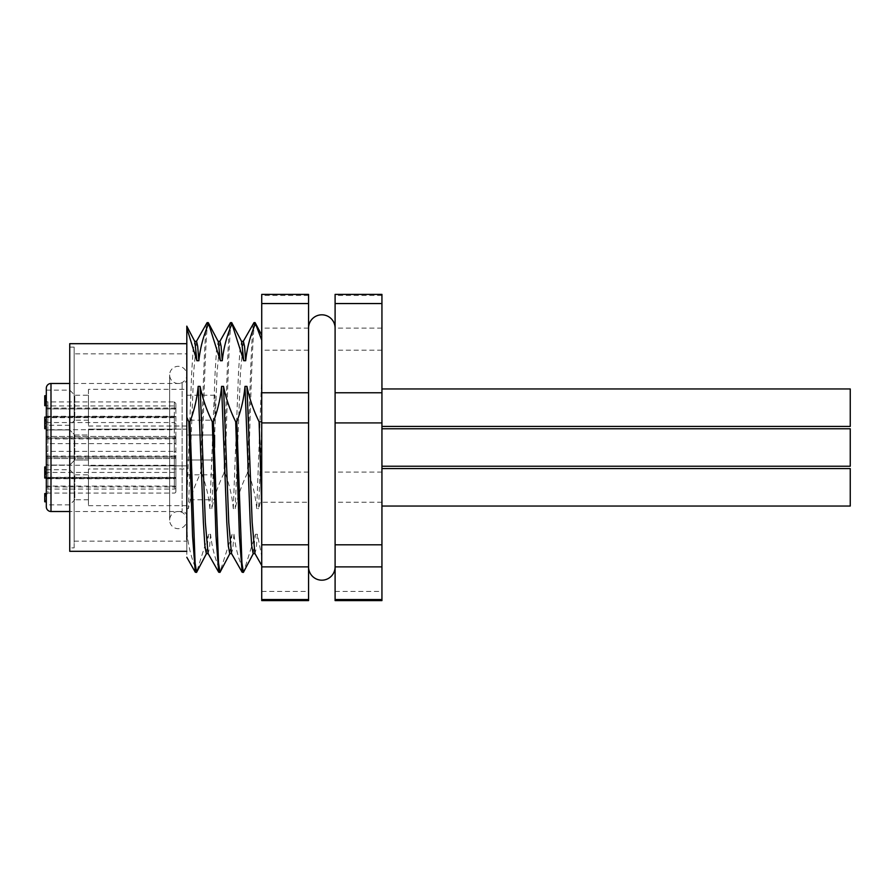 <?xml version="1.0" encoding="UTF-8"?>
<svg xmlns="http://www.w3.org/2000/svg" width="895" height="895" viewBox="0 0 895 895"><rect width="100%" height="100%" fill="white"/><g stroke="black" fill="none" stroke-linecap="round" stroke-linejoin="round"><path stroke-width="0.67" stroke-dasharray="4.47 3.36" d="M178.217 383.496A8.581 8.581 0 0 1 169.636 374.915A8.581 8.581 0 0 1 178.217 366.323A8.581 8.581 0 0 1 186.809 374.915A8.581 8.581 0 0 1 178.217 383.496M178.217 511.504A8.581 8.581 0 0 0 169.636 520.084A8.581 8.581 0 0 0 178.217 528.676A8.581 8.581 0 0 0 186.809 520.084A8.581 8.581 0 0 0 178.217 511.504M308.562 566.915L308.562 328.085L308.562 566.915M335.099 566.915L335.099 328.085L335.099 566.915M381.941 428.772L381.941 447.5L381.941 428.772L381.941 447.5L381.941 428.772L850.25 428.772L850.25 466.228L850.25 447.5L850.25 466.228L381.941 466.228L381.941 447.5L381.941 466.228M381.941 506.044L381.941 468.577L381.941 506.044M381.941 426.423L381.941 388.956L381.941 426.423M308.562 294.399L308.562 600.601M308.562 472.079L261.732 472.079L261.732 502.229L308.562 502.229M255.097 322.614C252.916 319.817 250.634 399.494 248.486 473.198L247.4 473.198C249.56 399.494 251.831 319.817 254.012 322.614M186.809 343.691L186.809 551.309L186.809 343.691M208.266 322.614C206.085 319.817 203.803 399.494 201.655 473.198L200.569 473.198C202.729 399.494 205 319.817 207.181 322.614M231.682 322.614C229.5 319.817 227.218 399.494 225.07 473.198L223.985 473.198C226.144 399.494 228.415 319.817 230.597 322.614M74.162 547.874L74.162 347.126L74.162 547.874L69.732 547.874L69.732 347.126L69.732 547.874M74.162 347.126L69.732 347.126M74.162 353.838L74.162 541.162L74.162 353.838L186.809 353.838L186.809 541.162L186.809 353.838M74.162 541.162L186.809 541.162M186.809 447.5L186.809 435.015L186.809 447.5M214.901 447.5L214.901 435.015L214.901 447.5M214.901 499.79L214.901 474.82L214.901 499.79L186.809 499.79L186.809 474.82L186.809 499.79M214.901 474.82L186.809 474.82M214.901 420.18L214.901 395.21L214.901 420.18L186.809 420.18L186.809 395.21L186.809 420.18M214.901 395.21L186.809 395.21M381.941 600.601L381.941 294.399M335.099 600.601L335.099 294.399M850.25 468.577L850.25 506.044M850.25 388.956L850.25 426.423M261.732 600.601L261.732 502.229M261.732 472.079L261.732 294.399M261.732 496.166L261.732 340.201L261.732 556.254L261.732 496.166L258.655 508.628L261.732 425.013M261.732 565.517L261.732 556.254L257.402 534.281L255.455 534.281L243.585 572.196M261.732 376.627L256.697 508.628L258.655 508.628M186.809 328.062L186.809 508.628L188.409 508.628C190.848 496.557 194.909 484.743 200.569 473.198M223.985 473.198C218.324 484.743 214.263 496.557 211.824 508.628L209.866 508.628C208.803 496.635 206.063 484.833 201.655 473.198M247.4 473.198C241.739 484.743 237.678 496.557 235.24 508.628L233.282 508.628C232.219 496.635 229.478 484.833 225.07 473.198M256.697 508.628C255.634 496.635 252.893 484.833 248.486 473.198M186.809 508.628L187.156 534.281C188.386 546.308 191.407 558.122 196.24 569.712L197.314 569.712L208.613 534.281L210.571 534.281C211.802 546.308 214.822 558.122 219.655 569.712L220.729 569.712L232.04 534.281L233.987 534.281C235.217 546.308 238.238 558.122 243.071 569.712L244.156 569.712M257.402 534.281L256.227 548.758L254.885 553.457M186.809 534.281L186.809 557.272M196.564 341.353L193.633 372.443L188.409 508.628M209.866 508.628L215.102 372.443L216.556 349.43L218.257 341.577M219.98 341.353L217.049 372.443L211.824 508.628M233.282 508.628L238.517 372.443L239.972 349.43L241.672 341.577M243.395 341.353L240.464 372.443L235.24 508.628M253.151 553.647L255.455 534.281M242.31 572.386L243.071 569.712M233.987 534.281L232.812 548.758L231.469 553.457M229.735 553.647L232.04 534.281M220.729 569.712L220.17 572.196M218.895 572.386L219.655 569.712M210.571 534.281L209.396 548.758L208.054 553.457M206.32 553.647L208.613 534.281M197.314 569.712L196.755 572.196M195.479 572.386L196.24 569.712M187.156 534.281L186.809 539.573M186.809 500.271L191.687 372.443L193.141 349.43L194.841 341.577M69.732 551.309L69.732 343.691M186.809 378.809L186.809 516.191L186.809 378.809A4.688 4.688 0 0 1 182.121 383.496L182.121 511.504L182.121 383.496L69.732 383.496M186.809 516.191A4.688 4.688 0 0 0 182.121 511.504L69.732 511.504M46.316 421.478L47.871 422.552L47.871 436.458A1.566 1.108 180 0 1 46.316 435.362A1.566 1.108 0 0 0 47.871 436.458L174.312 436.458L174.312 438.058A1.566 1.566 0 0 1 175.879 439.624L175.879 437.565A1.566 1.108 0 0 0 174.312 436.458L174.312 438.058L47.871 438.058L47.871 417.372A1.566 1.108 180 0 1 46.316 416.264L47.871 416.264L47.871 408.937L47.871 416.567L46.316 417.853L47.871 417.663L47.871 437.823L174.312 437.823L174.312 401.922L47.871 401.922L47.871 408.937L46.316 408.937L47.871 408.937L47.871 401.922A1.566 1.566 0 0 1 46.316 400.356L46.316 418.032A1.566 1.163 0 0 1 47.871 416.869L47.871 405.927A1.566 1.566 0 0 1 46.316 404.372L46.316 402.37M46.316 418.032L46.316 404.372M46.316 458.497A1.566 1.566 0 0 1 47.871 456.942L47.871 458.542L47.871 456.942L174.312 456.942L174.312 458.542L174.312 456.942L175.879 455.376M175.879 491.523L175.879 457.434C175.879 454.75 175.879 454.75 175.879 457.434C175.879 454.75 175.879 454.75 175.879 457.434L175.879 408.937C175.879 402.459 175.879 402.459 175.879 408.937C175.879 402.459 175.879 402.459 175.879 408.937L175.879 457.367L174.312 457.177L174.312 437.823L175.879 437.633L174.312 438.93L47.871 438.93L47.871 437.823A1.566 1.108 0 0 0 46.316 438.93L47.871 438.93L47.871 456.07L174.312 456.07L175.879 457.367L175.879 478.433L47.871 478.433L47.871 477.337L174.312 477.337A1.566 1.108 0 0 1 175.879 478.433L175.879 491.523A1.566 1.566 0 0 1 174.312 493.078L47.871 493.078L47.871 486.063L174.312 486.063L174.312 457.177L47.871 457.177L47.871 477.337L46.316 477.147L47.871 478.433L47.871 493.078L46.316 494.644M175.879 487.506A1.566 1.566 0 0 1 174.312 489.073L47.871 489.073L47.871 465.277L174.312 465.277L174.312 489.073L174.312 458.542L174.312 477.628L47.871 477.628L47.871 458.542L47.871 472.448L174.312 472.448L175.879 471.374M88.46 429.152L186.809 429.152L186.809 465.847L186.809 429.152L186.809 465.847L186.809 429.152L88.46 429.152L88.46 465.847L186.809 465.847L88.46 465.847L88.46 429.152M88.46 468.969L88.46 505.653L88.46 468.969L186.809 468.969L186.809 505.653L186.809 468.969M88.46 505.653L186.809 505.653M88.46 389.347L88.46 426.031L88.46 389.347L186.809 389.347L186.809 426.031L186.809 389.347M88.46 426.031L186.809 426.031M46.316 417.081L46.316 428.683L46.316 417.081M46.316 469.741L69.732 469.741L69.732 504.869L69.732 469.741L74.8 474.82L74.8 499.79L69.732 504.869L46.316 504.869L46.316 469.741L46.316 504.869M46.316 390.13L69.732 390.13L69.732 425.259L69.732 390.13L74.8 395.21L74.8 420.18L69.732 425.259L46.316 425.259L46.316 390.13L46.316 425.259M46.316 429.936L69.732 429.936L69.732 465.064L69.732 429.936L69.732 465.064L69.732 429.936L46.316 429.936L46.316 465.064L69.732 465.064L46.316 465.064L46.316 429.936M74.8 459.985L69.732 465.064L74.8 459.985L88.46 459.985L88.46 435.015L88.46 459.985L88.46 435.015L88.46 459.985L74.8 459.985L74.8 435.015L69.732 429.936L74.8 435.015L74.8 459.985M74.8 435.015L88.46 435.015L74.8 435.015M88.46 499.79L74.8 499.79L74.8 474.82L88.46 474.82L88.46 499.79L88.46 474.82M88.46 420.18L74.8 420.18L74.8 395.21L88.46 395.21L88.46 420.18L88.46 395.21M44.75 417.708L44.75 428.056L44.75 417.708L46.316 417.708L46.316 428.056L46.316 417.708M44.75 428.056L46.316 428.056M46.316 506.816L46.316 388.184M46.316 402L44.75 401.81L46.316 401.788M46.316 399.808L44.75 399.808L44.75 402.974L46.316 402.974L46.316 403.846L46.316 398.655L46.316 405.681M46.316 399.394L44.75 399.394L44.75 400.971L46.316 400.971L44.75 400.703L44.75 403.846L44.75 402.974L44.75 403.846L46.316 403.846L46.316 395.657M46.316 400.703L44.75 400.703L44.75 398.107L46.316 398.107L46.316 397.335L44.75 397.335L44.75 395.747M44.75 395.948L46.316 395.948L46.316 397.481M44.75 478.031L44.75 471.262L46.316 471.262L46.316 472.415L44.75 472.415L44.75 469.45L46.316 469.45L46.316 468.644L44.75 468.644L44.75 467.279L46.316 467.279L46.316 478.031L46.316 466.944M46.316 473.712L46.316 472.896L44.75 472.303L44.75 474.182M46.316 493.57L46.316 501.804L46.316 493.57M46.316 486.063C46.316 497.128 46.316 497.128 46.316 486.063C46.316 497.128 46.316 497.128 46.316 486.063L47.871 486.063L47.871 478.736L46.316 478.736A1.566 1.108 0 0 1 47.871 477.628L47.871 478.736L174.312 478.736L175.879 477.449L174.312 477.628L174.312 486.063L175.879 486.063L46.316 486.063M44.75 428.683L44.75 417.081M44.75 398.107L44.75 397.335L44.75 398.107M46.316 399.886L44.75 399.394M44.75 400.703L44.75 399.886M46.316 398.655L44.75 398.655L44.75 399.808M46.316 403.567L44.75 403.567L44.75 398.655M44.75 405.178L44.75 403.567M44.75 401.788L44.75 402.37M46.316 472.303L44.75 472.303M44.75 473.712L44.75 472.896M44.75 469.45L44.75 468.644L44.75 469.45M44.75 471.822L44.75 472.415L44.75 471.262L46.316 471.822M44.75 495.047L46.316 495.047M46.316 494.275L44.75 494.275L44.75 493.57M46.316 495.919L44.75 495.919L44.75 494.275M46.316 500.54L44.75 500.54L44.75 495.919M44.75 501.804L44.75 500.54M46.316 430.864L47.871 429.723L47.871 416.869L174.312 416.869L174.312 429.723L47.871 429.723L47.871 451.36L174.312 451.36L174.312 443.64L47.871 443.64A1.566 1.108 0 0 0 46.316 444.737M46.316 464.136L47.871 465.277L47.871 451.36A1.566 1.108 0 0 1 46.316 450.263M46.316 473.522L47.871 472.448L47.871 486.958L174.312 486.958A1.566 1.04 180 0 0 175.879 485.929M46.316 422.966L44.75 422.966L44.75 426.356L46.316 426.367L46.316 422.966L46.316 426.714L46.316 421.209L46.316 426.367L44.75 426.356L46.316 425.998M46.316 419.442L46.316 427.072L46.316 419.442L44.75 419.442L46.316 419.789M175.879 403.477L174.312 401.922L174.312 408.937L175.879 408.937L174.312 408.937L174.312 417.372L175.879 417.551L174.312 416.264L47.871 416.264L47.871 417.372L174.312 417.372L174.312 436.458A1.566 1.108 180 0 1 175.879 437.565L175.879 439.624M46.316 407.001A1.566 1.04 180 0 0 47.871 408.042L47.871 405.927L174.312 405.927L175.879 407.493L175.879 409.071A1.566 1.04 180 0 0 174.312 408.042L174.312 416.869A1.566 1.163 0 0 0 175.879 415.694M44.75 423.324L46.316 423.324M44.75 425.998L44.75 422.966M46.316 420.158L44.75 420.158L44.75 422.776L46.316 422.776M44.75 422.776L44.75 419.442M44.75 419.789L44.75 427.072L46.316 427.072M44.75 427.072L46.316 426.725M44.75 426.725L44.75 423.391L46.316 423.391M44.75 423.391L44.75 420.762L46.316 420.762M44.75 420.762L44.75 420.158M46.316 421.209L44.75 421.209L46.316 421.556M44.75 421.556L44.75 426.714L46.316 426.714M44.75 426.714L44.75 421.209M175.879 423.626L174.312 422.552L47.871 422.552L47.871 408.042L174.312 408.042L174.312 436.458L47.871 436.458L47.871 438.058L46.316 436.503M175.879 428.593L174.312 429.723L174.312 443.64A1.566 1.108 0 0 0 175.879 442.533M175.879 466.407L174.312 465.277L174.312 451.36A1.566 1.108 0 0 1 175.879 452.467M335.099 591.45L381.941 591.45M381.941 295.462L335.099 295.462M381.941 328.118L335.099 328.118M381.941 350.202L335.099 350.202M381.941 472.079L335.099 472.079M381.941 502.229L335.099 502.229M261.732 591.45L308.562 591.45M308.562 295.462L261.732 295.462M308.562 328.118L261.732 328.118M308.562 350.202L261.732 350.202M46.316 459.638A1.566 1.108 180 0 1 47.871 458.542L174.312 458.542L47.871 458.542A1.566 1.108 0 0 0 46.316 459.638M46.316 487.999A1.566 1.04 180 0 1 47.871 486.958L47.871 489.073L46.316 490.628M50.993 511.504L50.993 383.496M46.316 476.968A1.566 1.163 0 0 0 47.871 478.131L174.312 478.131A1.566 1.163 0 0 1 175.879 479.306M46.316 456.07A1.566 1.108 180 0 0 47.871 457.177L47.871 456.07L46.316 456.07M174.312 417.663L47.871 417.663L47.871 416.567L175.879 416.567A1.566 1.108 180 0 1 174.312 417.663M174.312 408.937L47.871 408.937L174.312 408.937M175.879 457.434A1.566 1.108 180 0 1 174.312 458.542A1.566 1.108 0 0 0 175.879 457.434M169.636 374.915L169.636 520.084L169.636 374.915M186.809 520.084L186.809 374.915L186.809 520.084M214.901 435.015L186.809 435.015L214.901 435.015M214.901 459.985L186.809 459.985L214.901 459.985M44.75 397.078L46.316 397.078M44.75 404.193L46.316 404.193M44.75 468.242L46.316 468.242M44.75 472.75L46.316 472.75M44.75 470.837L46.316 470.837"/><path stroke-width="1.34" d="M335.099 566.915A13.268 13.268 0 0 1 321.831 580.184A13.268 13.268 0 0 1 308.562 566.915M335.099 328.085A13.268 13.268 0 0 0 321.831 314.816A13.268 13.268 0 0 0 308.562 328.085M381.941 466.228L850.25 466.228L850.25 428.772L381.941 428.772M381.941 506.044L850.25 506.044L850.25 468.577L381.941 468.577M381.941 426.423L850.25 426.423L850.25 388.956L381.941 388.956M335.099 414.844L335.099 392.771L381.941 392.771L381.941 600.601L335.099 600.601L335.099 414.844M243.183 341.543L254.012 322.614L255.097 322.614L261.732 340.201L261.732 335.144L255.097 322.614M186.809 343.691L69.732 343.691L69.732 551.309L186.809 551.309M196.352 341.543L207.002 322.782L208.266 322.614L220.327 360.719L222.273 360.719C223.504 348.692 226.536 336.878 231.357 325.288L232.443 325.288L243.742 360.719L245.689 360.719C246.919 348.692 249.951 336.878 254.773 325.288L255.858 325.288M219.767 341.543L230.418 322.782L231.682 322.614L232.443 325.288M381.941 303.55L335.099 303.55L335.099 294.399L381.941 294.399L381.941 392.771M335.099 303.55L335.099 392.771M308.562 566.882L308.562 600.601L261.732 600.601L261.732 294.399L308.562 294.399L308.562 566.882L261.732 566.882M261.732 565.517L254.885 553.457L252.177 522.557L246.942 386.371C249.392 398.443 253.442 410.257 259.114 421.802L261.732 507.129M261.732 421.802L259.114 421.802M246.942 386.371L244.995 386.371C243.921 398.364 241.191 410.167 236.783 421.802L235.698 421.802C230.026 410.257 225.976 398.443 223.526 386.371L221.58 386.371C220.506 398.364 217.776 410.167 213.368 421.802L212.283 421.802C206.611 410.257 202.561 398.443 200.111 386.371L198.164 386.371C197.09 398.364 194.349 410.167 189.953 421.802L188.867 421.802L186.809 417.327L186.809 328.062L196.911 360.719L198.858 360.719C200.088 348.692 203.12 336.878 207.942 325.288L209.027 325.288M186.809 539.573L186.809 417.327M186.809 328.062L186.809 326.16L186.809 328.062M198.858 360.719L197.683 346.242L196.564 341.353L194.607 341.353M207.181 322.614L207.942 325.288M208.266 322.614L218.257 341.577L220.327 360.719M222.273 360.719L221.099 346.242L219.98 341.353L218.022 341.353M230.597 322.614L231.357 325.288M231.682 322.614L241.672 341.577L243.742 360.719M245.689 360.719L244.525 346.242L243.395 341.353L241.437 341.353M254.012 322.614L254.773 325.288M244.995 386.371L250.22 522.557L251.685 545.57L253.151 553.647L255.097 553.647M253.386 553.423L243.395 572.386L241.93 562.877L236.783 421.802M235.698 421.802L239.379 535.803L242.131 572.218L243.395 572.386M242.131 572.218L231.469 553.457L228.762 522.557L223.526 386.371M221.58 386.371L226.804 522.557L228.27 545.57L229.735 553.647L231.682 553.647M229.97 553.423L219.98 572.386L218.514 562.877L213.368 421.802M212.283 421.802L215.963 535.803L218.716 572.218L219.98 572.386M218.716 572.218L208.054 553.457L205.347 522.557L200.111 386.371M198.164 386.371L203.389 522.557L204.854 545.57L206.32 553.647L208.266 553.647M206.555 553.423L196.564 572.386L195.099 562.877L189.953 421.802M188.867 421.802L192.548 535.803L195.3 572.218L196.564 572.386M186.798 326.16L194.841 341.577L196.911 360.719M69.732 383.496L50.993 383.496A4.688 4.688 0 0 0 46.316 388.184L46.316 506.816A4.688 4.688 0 0 0 50.993 511.504L69.732 511.504M46.316 417.081L44.75 417.081L44.75 428.683L46.316 428.683M44.75 395.948L44.75 397.481L46.316 397.481L46.316 400.356M46.316 401.81L46.316 405.178L44.75 405.569M46.316 466.944L44.75 466.944M44.75 467.279L44.75 468.879L46.316 468.879L46.316 469.741M46.316 402L44.75 401.788L44.75 405.178M44.75 397.481L44.75 401.788M44.75 395.747L46.316 395.657M46.316 474.182L44.75 474.182L44.75 477.337L46.316 477.337M46.316 473.712L44.75 473.712L44.75 472.896M44.75 468.879L44.75 473.712M46.316 478.031L44.75 478.031L44.75 477.337M46.316 495.047L44.75 495.047L44.75 495.864L46.316 495.864M46.316 493.57L44.75 493.57L44.75 495.047M46.316 501.804L44.75 501.804L44.75 495.864M381.941 599.538L335.099 599.538M381.941 566.882L335.099 566.882M381.941 544.798L335.099 544.798M381.941 422.921L335.099 422.921M308.562 599.538L261.732 599.538M308.562 544.798L261.732 544.798M308.562 422.921L261.732 422.921M308.562 392.771L261.732 392.771M308.562 303.55L261.732 303.55M50.993 383.496L50.993 511.504M195.3 572.218L186.809 557.272M44.75 402.37L46.316 402.37M44.75 405.681L46.316 405.681"/></g></svg>
